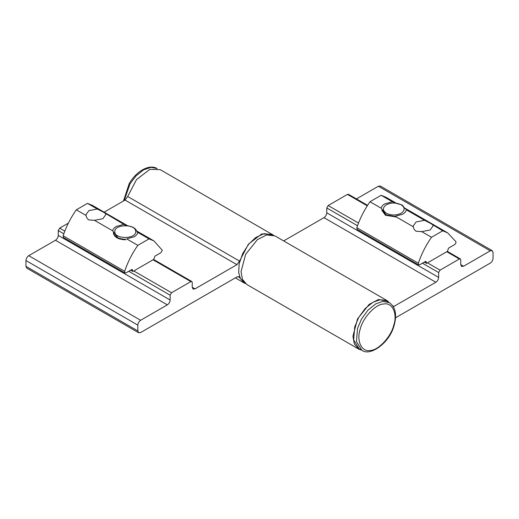<?xml version="1.0" encoding="UTF-8"?>
<svg xmlns="http://www.w3.org/2000/svg" width="519" height="519" viewBox="0 0 519 519"><rect width="100%" height="100%" fill="white"/><g stroke="black" fill="none" stroke-linecap="round" stroke-linejoin="round"><path stroke-width="0.78" d="M25.95 266.344L137.833 330.934L138.651 332.744L26.767 268.154L25.95 266.344L25.95 260.532C26.125 258.481 27.059 256.866 28.746 255.685L55.462 240.265C57.148 239.084 58.076 237.468 58.258 235.418L58.258 230.572L59.653 228.152L68.385 223.112M104.131 212.161L125.066 200.075L127.68 196.493L136.51 179.6L149.835 169.363L160.261 169.674L273.474 235.198M153.656 259.468L191.822 281.506L192.231 282.407L192.231 287.254L195.027 288.869L236.949 264.671L125.066 200.075M191.822 281.506L190.836 281.603L153.073 259.805M133.772 270.944L171.536 292.742L190.836 281.603M171.536 292.742L170.135 295.168L128.738 271.268M58.258 235.418L170.135 300.014L170.135 295.168M170.135 300.014C169.96 302.064 169.025 303.68 167.339 304.854L55.462 240.265M28.746 255.685L140.63 320.275L167.339 304.854M140.63 320.275C138.943 321.456 138.009 323.071 137.833 325.121L25.95 260.532M137.833 330.934L137.833 325.121M138.651 332.744L140.63 332.549L236.949 276.938L238.928 276.744L239.557 277.509L237.949 276.575M127.68 196.493L239.557 261.089L248.393 244.19L261.719 233.959L272.144 234.27M245.526 283.601L244.06 282.913L239.557 277.509M239.557 261.089L236.949 264.671M195.027 288.869L193.049 289.064L192.231 287.254M395.536 317.797L490.254 263.114C491.941 261.933 492.875 260.317 493.05 258.267L493.05 252.455L492.233 250.645L490.254 250.839L463.538 266.26L461.566 266.455L460.742 264.645L460.742 259.805L460.334 258.897L459.347 258.994L440.047 270.139L438.646 272.559L438.646 277.406C438.471 279.456 437.536 281.071 435.85 282.245L393.376 306.71M389.399 302.648L386.824 300.475L378.422 299.554L369.165 304.342L357.513 318.951L352.92 336.267L354.341 343.967L358.739 349.118L361.905 350.267M357.513 225.72L326.769 207.963L326.769 212.809L438.646 277.406M326.769 207.963L328.164 205.543L358.506 223.06M367.257 205.829L347.464 194.398L328.164 205.543M347.464 194.398L348.457 194.301L367.569 205.336M490.254 250.839L378.37 186.243L356.436 198.913M378.37 186.243L380.349 186.049L492.233 250.645M386.824 300.475L274.94 235.886L266.545 234.964L257.281 239.746L245.63 254.355L241.037 271.671L242.464 279.371L246.856 284.529L358.739 349.118M435.85 282.245L323.973 217.656L283.666 240.92M323.973 217.656C325.66 216.475 326.587 214.86 326.769 212.809M361.827 350.221L359.031 348.606L353.666 339.945L354.73 326.879L358.655 317.531L365.123 308.584L372.85 302.311L379.999 299.787L386.525 300.994L389.321 302.603L382.795 301.403L375.646 303.926L367.919 310.2L361.451 319.146L357.526 328.495L356.462 341.554L361.827 350.221C370.066 356.838 389.925 342.832 394.226 325.03C397.08 314.41 395.446 306.937 389.321 302.603M114.822 231.818C113.81 224.072 135.796 223.657 135.667 231.429C136.679 239.175 114.693 239.59 114.822 231.818M124.858 225.596C132.034 225.901 136.114 228.107 137.107 232.22M125.63 239.797C118.455 239.499 114.375 237.293 113.382 233.174M125.63 239.291C118.455 238.993 114.375 236.787 113.382 232.668M401.2 213.231C396.321 215.554 391.41 215.58 386.454 213.315C382.432 210.5 382.38 207.658 386.311 204.797C391.19 202.475 396.101 202.449 401.057 204.72C405.079 207.535 405.131 210.37 401.2 213.231M395.699 216.598L385.448 214.73L381.9 210.104M394.998 203.026L402.063 204.947L405.56 209.151M396.432 217.02L385.448 215.236L381.887 210.344M137.827 232.428C137.47 234.121 136.257 235.574 134.194 236.787L126.636 238.889L137.833 245.351C132.124 253.499 127.739 262.153 124.677 271.307L124.761 272.812L125.942 272.884L131.956 269.413L132.514 269.731L132.514 271.022L133.078 271.346L153.773 259.396L154.889 256.165L160.903 252.695L162.304 250.275L153.922 240.907L149.018 238.889L137.827 232.428M117.761 237.637L112.662 230.819C113.019 229.126 114.225 227.672 116.295 226.453L123.853 224.357L126.519 225.648M112.662 230.819L94.477 220.322L88.885 219.939C87.309 218.947 86.375 217.455 86.083 215.476L85.985 214.665L88.885 210.63L97.274 209.014L102.866 211.862L123.853 224.357M149.018 238.889L137.833 245.351M94.477 220.322L102.866 218.707L105.766 214.665L105.662 213.86M127.642 225.739L92.388 205.381L87.484 203.364L76.293 209.825C70.59 217.974 66.205 226.628 63.143 235.782L63.422 237.455L124.956 272.981M97.274 209.014L87.484 203.364M86.083 215.476L76.293 209.825M130.84 270.055L133.078 271.346M131.956 269.413L132.514 269.731L131.956 269.413M244.254 282.57L240.394 278.463L238.669 272.572L239.155 263.84L242.671 253.59L248.724 244.157L255.711 237.533L264.139 233.595L272.352 234.86M386.272 215.028L381.173 208.21C381.53 206.517 382.743 205.063 384.806 203.85L392.364 201.748L395.03 203.039M424.523 220.322L406.338 209.819C405.981 211.512 404.775 212.965 402.705 214.185L395.147 216.28L413.338 226.777L413.234 225.973L416.134 221.931L424.523 220.322L430.115 223.17L442.707 230.812L447.605 232.836L455.857 241.588C456.156 242.71 455.734 243.722 454.592 244.624L448.578 248.095L447.456 251.326L426.761 263.276L425.645 261.336L419.631 264.807L418.638 264.904L418.366 263.23C421.428 254.083 425.814 245.429 431.516 237.274L442.707 230.812M432.917 225.162L433.015 225.973L430.115 230.008L421.726 231.623L416.134 231.24C414.558 230.248 413.624 228.762 413.338 226.777M418.638 264.904L357.104 229.379L356.832 227.705C359.894 218.551 364.28 209.903 369.982 201.748L381.173 208.21M369.982 201.748L381.167 195.287L392.364 201.748M421.726 231.623L431.516 237.274M381.167 195.287L386.071 197.311L396.153 203.13M425.645 261.336L426.203 261.66L425.645 261.336M424.523 261.985L426.761 263.276M63.831 233.79L58.258 230.572M59.653 228.152L64.823 231.137M460.742 264.645L463.538 266.26M427.461 262.867L440.047 270.139M459.347 258.994L446.762 251.728M438.646 272.559L422.427 263.191M392.773 305.782L393.934 306.45M157.095 168.532L151.126 167.326L143.549 169.862L135.972 175.954L129.997 183.901L124.151 200.606M360.225 329.15C356.157 340.724 361.685 352.427 370.274 350.429C378.26 350.513 391.157 336.688 393.726 325.29C397.788 313.723 392.26 302.019 383.677 304.011C375.691 303.926 362.794 317.758 360.225 329.15M124.677 271.307L63.143 235.782M356.832 227.705L418.366 263.23M235.334 277.873L244.06 282.913M460.334 258.897L447.339 251.391M123.464 200.996L129.263 183.499C136.38 171.179 149.271 163.738 157.173 168.578M153.922 240.907L136.867 231.065M132.682 271.385L130.606 270.191M272.397 234.873L271.943 234.614M447.605 232.836L405.378 208.456M424.289 262.114L426.365 263.315"/></g></svg>
